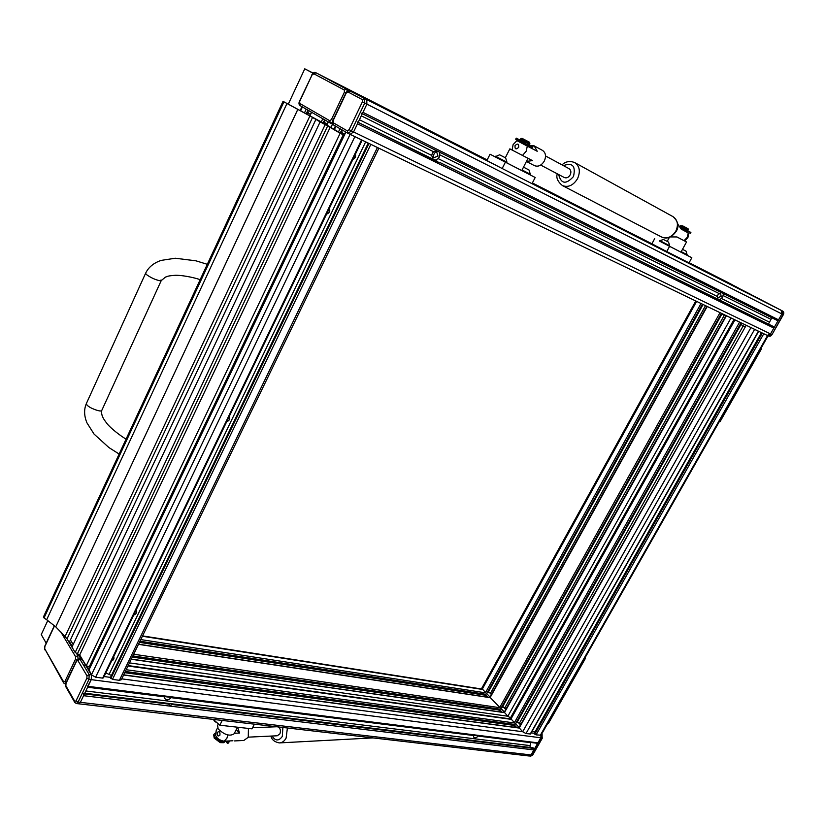 <?xml version="1.0" encoding="UTF-8"?>
<svg xmlns="http://www.w3.org/2000/svg" width="825" height="825" viewBox="0 0 825 825"><rect width="100%" height="100%" fill="white"/><g stroke="black" fill="none" stroke-linecap="round" stroke-linejoin="round"><path stroke-width="1.24" d="M80.706 656.669L80.035 655.916L80.345 658.928L79.148 654.442M768.054 335.909L541.025 735.188L536.085 734.869L534.157 733.435L761.547 332.692L763.486 333.599M534.858 732.208L532.331 730.826M754.751 329.392L758.629 331.372L530.527 734.002L525.989 733.549L522.689 731.734L518.966 727.588L745.532 326.504M515.305 723.577L510.314 718.173M758.629 331.372L750.998 327.587M350.285 134.423L761.547 332.681M500.672 708.304L489.895 697.249M486.441 693.443L481.718 688.359M510.489 717.863L507.839 716.234L504.23 712.212L726.062 315.562M333.032 124.451L330.526 123.193M378.345 147.953L378.85 148.283L121.316 679.728L119.398 680.305L112.468 679.408L110.509 677.583M111.447 675.438L105.827 672.952M103.393 677.5L102.661 678.119L95.617 677.201L91.441 674.871L89.007 669.745M85.449 664.558L82.077 658.958M356.72 137.538L350.171 134.372M361.597 113.334L362.979 112.334L366.898 104.136L353.585 131.938L350.13 134.351L353.585 131.938L357.483 123.802L357.421 122.007M378.85 148.283L371.962 144.88M136.156 609.943L136.208 610.026C137.187 612.263 136.342 613.965 133.65 615.13M229.35 416.202C230.371 418.739 229.474 420.606 226.669 421.781M329.443 208.158C330.382 211.035 329.423 213.025 326.556 214.16M355.42 154.162C356.039 156.616 355.193 158.359 352.894 159.411M113.664 656.669L113.675 656.679C114.427 658.494 113.726 659.948 111.55 661.052M171.291 697.445L171.074 697.672C168.713 700.219 166.578 700.466 164.67 698.393L164.216 696.558M478.17 735.879L477.995 736.075C476.51 737.942 475.118 738.354 473.828 737.303L473.292 735.271M529.959 747.429L530.558 742.448M168.589 704.096L168.156 703.364L171.074 703.715L171.744 704.478C170.992 705.53 169.95 705.396 168.589 704.096L84.428 693.877M477.778 741.634L477.211 741.005L479.222 741.242L479.954 741.902L171.744 704.478M87.326 686.926L91.245 679.656L91.441 674.871L88.44 670.127M84.862 665.961L84.944 664.073L82.283 659.649L91.441 674.871L91.245 679.656L80.376 702.343L83.552 695.692L83.634 693.784M77.89 703.189L78.622 703.797L80.376 702.343L78.622 703.797L76.477 703.55M536.817 743.077L537.9 742.851L540.777 737.798L541.066 735.106L540.777 737.798L531.022 754.947L533.878 749.925L532.94 747.852M78.746 703.808L529.217 756.009L531.022 754.947L532.342 755.102L542.097 737.962L88.976 679.357L78.097 702.075L531.022 754.947L529.217 756.009L528.32 755.504M171.94 697.331L175.086 697.733M175.055 697.919L537.168 743.273M439.808 152.305L439.405 156.936L438.178 158.627L435.157 160.184M433.073 159.163L431.712 155.44L432.31 153.429L433.548 151.728L436.291 150.552M431.991 154.213L432.939 152.419M438.003 156.162L433.001 157.926L434.002 153.976L436.353 150.892L438.003 156.162M723.453 293.648L722.648 297.196L719.472 300.001M718.08 299.31L717.307 296.443L717.915 294.855L721.112 292.483M720.431 292.617L721.163 296.402L717.327 297.856M768.446 324.081L771.87 317.78M433.548 151.728L361.298 115.84M718.946 293.483L440.003 154.935M438.518 162.257L358.184 122.337L436.899 161.04M441.643 153.223L362.33 113.695L443.922 154.327M333.228 122.739L347.366 130.897L349.088 129.68L362.402 101.836L362.319 99.598L347.872 91.895L346.16 93.142L333.166 120.532L333.754 125.08L347.975 133.32L767.198 335.393L770.509 333.939L773.84 328.082L772.912 326.277L439.859 162.494M726.619 295.226L444.603 154.688L727.877 295.824M488.978 161.597L352.234 91.977L366.733 99.67L366.898 104.136L366.733 99.67L362.423 97.381L495.258 164.907L362.423 97.381M495.082 156.802L490.05 154.213L486.905 160.463L350.109 90.905L489.586 162.02M728.609 296.216L777.181 320.42L778.532 319.832L781.883 313.943L781.306 310.396L532.042 183.604L776.634 307.952M770.715 319.192L723.257 295.618M770.385 304.776L765.507 302.125M487.142 159.988L317.934 73.796L349.202 90.637L486.967 160.339L344.541 87.904M487.008 160.246L327.35 78.788M313.675 73.693L344.324 90.018L344.396 92.204L331.433 119.543L329.763 120.739L299.764 103.445L299.722 101.341L312.077 74.91L315.851 72.734L487.173 159.926L315.851 72.734L486.925 160.401M532.146 183.398L732.28 284.821M738.179 287.822L689.04 262.824L751.059 294.649M763.228 300.97L757.113 297.732M323.771 123.286L283.027 101.341L309.901 115.964L65.062 636.529L55.76 626.866L46.664 619.74L286.987 103.465M283.934 101.857L44.024 617.956L43.426 616.987M71.95 647.099L320.131 121.883L330.134 127.39L79.695 654.998L75.168 652.482L69.197 642.51L315.903 119.408L309.901 115.964M323.792 123.255L326.886 124.647M44.024 617.956L46.664 619.74M312.551 117.449L67.021 638.87L65.062 636.529M69.197 642.51L67.021 638.87M326.597 124.905L343.262 134.784L89.306 666.672L86.212 665.816L340.147 133.248L330.134 127.39M86.212 665.816L79.695 654.998M69.176 642.572L315.913 119.419L320.131 121.883M340.147 133.248L343.262 134.784L89.306 666.672M547.687 723.463L548.367 723.556L585.606 658.072L585.121 657.628M584.935 657.948L585.606 658.072M719.431 421.42L720.06 421.668L761.671 348.501L761.083 348.171M761.062 348.212L761.671 348.501M200.155 279.696C197.711 278.664 185.305 275.313 175.704 275.272C167.269 275.89 168.3 276.241 165.423 277.118L161.226 280.634L101.908 410.149L101.021 410.767C100.722 411.881 89.667 408.457 86.862 404.838L86.45 403.363M161.04 279.933L160.514 280.851C155.636 279.953 150.862 277.798 146.211 274.385L145.623 273.23M545.531 155.956L569.085 168.692C571.013 170.053 571.385 172.116 570.199 174.879C568.559 177.499 566.61 178.396 564.352 177.55L540.695 165.062M512.108 149.985L513.098 144.623L516.893 140.642L537.219 151.284L534.198 145.87L542.499 150.398C545.738 152.697 546.346 156.234 544.335 160.999C541.551 165.495 538.261 167.052 534.445 165.65L526.422 161.442M534.198 145.87L530.351 145.396M528.392 144.427L532.95 146.778L532.403 147.861L528.516 146.066M677.717 223.987L681.223 229.113L688.772 233.207L687.875 237.713L684.585 240.941M680.223 238.672L676.964 236.95L670.447 236.94M526.433 161.432L532.455 160.607L509.84 148.861L505.333 157.761M532.455 160.607L528.01 158.348M278.159 726.918C280.428 728.434 280.995 730.775 279.861 733.92L277.221 735.776L248.346 737.148M248.428 728.444L248.263 737.292L243.829 740.458L234.547 740.922M234.372 733.27L239.549 733.043L237.672 727.227M232.898 740.757L224.049 741.201C219.656 740.334 216.82 738.365 215.542 735.292L216.305 729.97L217.635 728.042M239.549 733.043L236.259 729.589M680.594 226.7L687.895 230.433L688.318 229.649L680.625 225.689L680.336 226.225M681.161 228.577L687.143 231.794M659.876 240.663L663.486 239.508L668.58 242.127L669.632 245.695L659.876 240.663L659.608 241.158L691.824 257.751L689.019 262.876L666.744 251.542L669.58 246.324L691.824 257.751M676.923 236.971L686.524 241.983L680.965 252.161M680.625 225.689L682.636 225.854L688.029 228.669L688.318 229.639M680.553 226.627L687.895 230.433M659.618 241.137L669.58 246.324M654.699 238.611L651.915 243.777L655.102 245.551M659.67 247.882L666.744 251.542M224.204 741.19L220.904 741.067M237.476 727.207L234.125 733.765C229.897 736.591 224.575 734.982 218.151 728.939L217.583 725.484M223.503 742.706L220.718 742.644L221.069 741.819M225.07 741.345L223.915 742.624L220.873 742.345M225.173 741.139L221.11 741.531M254.399 724.164L251.996 728.846L219.811 725.206L213.221 719.39M219.811 725.206L222.234 720.431M528.619 143.993L520.276 139.621L528.639 143.952L527.856 145.478M519.193 141.756L519.482 141.188L532.393 147.881M506.674 162.803L535.188 177.488L532.001 183.676L502.177 168.517L505.395 162.185L535.188 177.488M520.276 139.621L521.916 138.291L529.516 142.23L529.877 143.406L520.75 138.693M490.05 154.213L505.395 162.185M494.288 164.422L502.177 168.517M685.534 229.587L685.245 230.618L685.822 229.752L680.8 227.164M685.039 230.505L681.161 228.504M687.039 230.495L690.216 232.093L689.721 233.001M685.245 230.618L683.42 229.721M686.957 230.453L685.761 229.866M690.401 233.372L690.886 232.464L690.216 232.093M525.566 142.787L525.412 144.107L525.968 143.003L516.244 138.126L515.687 139.229L520.163 141.498M524.999 143.89L515.687 139.229M525.35 144.076L523.555 143.21M528.382 144.416L527.196 143.849M220.553 740.293L220.698 741.757L214.655 737.168L213.974 734.312L215.459 733.054M220.698 741.757L220.244 742.655L214.201 738.066L213.696 734.869M220.244 742.655L221.162 741.768M229.113 741.892L227.927 743.449L225.349 741.128M229.402 740.933L228.381 742.552L226.545 741.077M70.424 639.932L73.177 644.511M532.001 183.676L782.492 310.994L783.337 314.686L771.983 334.641L783.069 314.552L364.753 103.053L351.429 130.897L771.705 334.517L768.395 335.971L767.209 335.393L770.509 333.939L781.883 313.943L781.306 310.396L532.125 183.449L765.528 302.136M307.539 109.911L308.498 113.345M91.575 663.877L90.812 663.517M520.987 724.02L517.615 722.061L515.347 723.494L514.439 725.123L515.017 727.351M514.202 726.361L513.325 725.288M518.801 727.856L519.224 727.145M740.86 322.699L741.232 324.73M491.803 693.815L488.699 691.989L486.482 693.371L485.605 694.949L485.977 696.919M485.389 696.166L484.615 695.124M489.761 697.496L490.06 696.95M506.189 708.706L502.961 706.819L500.723 708.221L499.826 709.83L500.29 711.923M499.589 711.057L498.764 709.995M504.075 712.47L504.446 711.82M721.648 313.438L722.195 314.243M341.406 129.515L342.344 133.052M324.142 119.522L325.091 123.008M214.356 720.967L216.088 722.277M506.973 162.216L505.642 157.926L502.177 156.131L499.599 154.801L495.062 156.822L506.674 162.814L506.973 162.216L495.371 156.224M681.244 251.666L687.101 254.678L686.06 251.161L682.512 249.336M522.07 169.971L530.31 174.209L529.011 169.991L523.514 167.155M313.005 73.208L304.765 68.826L288.42 103.898M304.765 68.826L313.16 73.085M47.798 620.513L41.25 634.58L46.19 643.149M139.538 642.128L485.554 695.062M139.982 641.211L485.956 694.32M132.402 656.865L499.764 709.933M132.856 655.927L500.177 709.191M132.309 657.04L499.702 710.077M133.671 654.246L499.641 707.664L720.029 312.654M138.466 644.335L490.071 697.672L707.221 306.477M139.456 642.304L485.482 695.207M140.776 639.581L485.42 692.814L701.002 303.487M142.385 636.25L482.14 689.391L696.62 301.373M129.484 662.887L507.839 716.234L731.022 317.955M131.237 659.257L504.415 712.656L726.423 315.738M540.241 735.415L767.498 335.662M536.085 734.869L763.723 333.847M534.765 734.147L762.29 333.104M534.239 733.6L761.609 332.722M530.207 734.095L758.392 331.268M525.989 733.549L754.566 329.433M121.739 678.862L522.689 731.734L750.956 327.566M123.595 675.025L519.162 728.052L746.223 325.277M519.472 723.102L743.243 325.844M517.11 722.092L740.881 324.431M516.172 722.556L740.675 323.513M126.163 669.725L514.243 722.927L739.623 322.101M127.968 666.012L510.778 719.297L734.962 319.853M502.456 706.839L721.844 313.943M501.528 707.303L721.452 313.345M490.597 693.072L705.509 305.652M488.204 692.01L702.982 304.435M487.286 692.453L702.415 304.157M504.838 707.881L724.226 315.367M76.539 653.482L77.797 655.597L80.128 655.71M330.907 127.555L332.516 124.163M326.875 125.194L328.391 121.987M324.235 123.41L324.586 122.657M324.07 123.348L324.452 122.523M323.049 122.935L323.874 121.192M321.214 122.048L322.781 118.738M310.014 115.665L311.613 112.272M307.426 114.242L308.003 113.004M307.271 114.149L307.869 112.87M306.312 113.633L307.292 111.55M304.559 112.674L306.219 109.148M300.713 110.581L302.414 106.941M119.398 680.305L377.355 147.644M112.468 679.408L370.796 144.488M110.818 678.48L368.94 143.529M110.395 677.81L368.311 143.158M109.178 674.169L365.661 141.848M102.661 678.119L361.484 140.002M95.617 677.201L354.791 136.775M82.376 659.453L80.046 659.34L89.172 674.572L91.441 674.871L350.13 134.351L348.129 133.392M88.729 670.354L345.85 132.083M341.447 133.495L341.828 132.691M341.292 133.423L341.705 132.567M340.292 132.938L341.117 131.206M338.467 131.959L340.013 128.71M334.362 129.566L335.899 126.328M87.615 687.225L164.196 696.805M171.074 697.672L473.251 735.477M477.995 736.065L530.454 742.634M124.853 672.437L514.377 725.227M125.317 671.467L514.8 724.474M84.717 693.268L168.156 703.436M171.311 703.818L477.262 741.067M88.038 686.338L537.9 742.851M104.105 676.541L110.509 677.387M531.176 732.858L534.26 733.26M124.771 672.602L514.315 725.371M83.552 695.692L533.878 749.925M479.954 741.902L533.765 748.43M479.438 741.335L533.239 747.883M85.831 690.958L529.815 745.583M359.422 119.749L431.712 155.44M438.178 158.627L717.307 296.443M721.617 298.567L769.117 322.018M358.174 122.368L437.559 161.411M439.869 162.504L722.267 301.373M440.529 162.865L722.958 301.754M362.979 112.334L778.532 319.832M347.872 91.895L350.089 90.894L502.095 168.475M532.084 183.511L770.137 304.549M357.483 123.802L773.84 328.082M724.938 302.723L773.613 326.659M332.65 124.224L330.443 123.162L332.423 122.554M532.177 183.336L757.123 297.743L532.177 183.336M532.228 183.253L750.812 294.432M532.311 183.078L660.557 248.325L532.311 183.078M532.352 182.995L654.462 245.138M689.081 262.752L732.053 284.615M532.383 182.944L651.915 243.777L532.383 182.944M689.112 262.701L728.908 282.954L689.112 262.701M75.168 652.482L325.091 124.771M297.835 109.292L55.739 626.845L297.866 109.312M77.437 653.74L327.608 126.081M527.361 145.963L526.154 151.274L522.586 155.368M515.068 145.582C517.791 143.148 518.977 143.746 518.636 147.386C515.903 149.81 514.717 149.212 515.068 145.582M688.256 232.908L687.235 237.352L684.049 240.663M672.973 216.624C677.686 219.945 678.635 224.792 675.809 231.165C671.88 237.146 667.147 239.095 661.598 237.012L562.413 185.573C568.26 187.729 573.303 185.419 577.552 178.654C580.625 171.487 579.676 166.124 574.705 162.577L672.973 216.624C678.284 221.42 679.357 226.339 676.201 231.382C671.684 237.517 666.827 239.405 661.598 237.012M563.413 165.619C572.55 162.36 575.912 166 573.478 176.54C566.074 184.687 561.124 184.027 558.649 174.539M227.865 735.003L226.875 738.313L224.049 741.201M217.274 732.435C219.398 730.898 220.265 731.837 219.893 735.23C217.769 736.746 216.903 735.817 217.274 732.435M287.399 727.99L286.11 738.107C284.377 741.242 282.098 742.851 279.273 742.913C274.488 741.964 271.714 739.674 270.94 736.075M282.882 727.464L282.315 736.416C278.788 741.242 275.364 741.108 272.054 736.024M271.838 726.949L272.168 726.227M690.803 232.403L690.308 233.31M528.464 144.458L527.928 145.509M531.898 146.169L531.341 147.273M532.63 146.551L532.073 147.654M227.669 742.314L227.215 743.201M228.381 742.552L227.927 743.449M330.206 123.028L300.3 105.724L330.289 123.08L329.763 120.739M299.764 103.445L300.3 105.724C298.867 104.775 298.598 103.259 299.506 101.197L299.722 101.341M312.077 74.91L299.506 101.197M346.16 93.142L344.396 92.204M331.433 119.543L332.939 120.337M344.324 90.018L346.562 89.017L347.315 91.235M311.86 74.786C313.263 72.621 314.583 71.94 315.831 72.734L315.748 72.693M60.586 631.568L75.642 656.793L75.529 659.134L64.907 681.522L63.7 681.966L44.736 648.78L44.859 646.532L54.563 625.783M69.537 641.809L72.28 646.398M75.642 656.793L77.797 655.597L78.024 658.989M76.838 660.072L75.529 659.134M64.907 681.522L66.175 682.461M44.736 648.78L63.68 683.018L63.7 681.966M54.378 625.628L44.797 646.14L44.746 649.842M63.68 683.018L65.567 684.121M65.887 685.781L66 683.43L76.642 661.011L77.88 660.536L86.986 675.799L86.883 678.191L76.013 700.91L74.776 701.343L65.887 685.781L65.876 686.864M86.986 675.799L89.172 674.572L88.976 679.357L86.883 678.191M76.013 700.91L78.097 702.075L76.354 703.529L74.745 702.395L74.776 701.343M79.252 658.773L80.046 659.34L77.88 660.536M347.799 133.217L333.754 125.08C332.279 124.142 332.001 122.574 332.918 120.378L333.166 120.532M362.319 99.598L364.588 98.577L364.753 103.053L362.402 101.836M349.088 129.68L351.429 130.897L348.047 133.351L347.366 130.897M349.944 90.832L350.089 90.894C348.263 90.245 346.861 90.956 345.912 93.008L332.918 120.378M771.983 334.641C771.076 336.136 769.88 336.579 768.395 335.971L767.291 335.435M782.492 310.994L766.714 302.744L782.492 310.994M529.351 756.02L532.733 754.978L542.468 737.89M542.118 734.415L542.097 737.962L541.705 733.982M90.575 664.012L91.101 664.868M88.966 669.343L87.367 666.703M517.945 722.174L520.523 724.845M516.801 727.588L514.439 725.123M519.069 727.382L515.347 723.494M489.039 692.103L491.391 694.557M487.74 697.187L485.605 694.949M490.009 697.042L486.482 693.371M503.291 706.932L505.756 709.49M502.074 712.181L499.826 709.83M504.343 712.006L500.723 708.221M132.289 657.102L499.682 710.129M138.538 644.181L489.947 697.527M139.425 642.366L485.471 695.248M142.56 635.9L481.841 689.03M131.319 659.092L504.281 712.501M534.157 733.435L761.465 332.64M517.223 722.071L740.953 324.514M510.273 718.245L734.044 319.409M502.58 706.819L721.906 314.026M489.885 697.28L706.881 306.312M488.328 691.989L703.075 304.487M481.676 688.421L695.784 300.97M326.679 125.08L328.206 121.873M324.308 123.441L324.648 122.719M309.829 115.562L311.427 112.159M307.498 114.273L308.065 113.066M300.269 110.333L301.971 106.693M110.375 677.665L368.228 143.107M103.465 677.882L362.103 140.271M88.657 669.993L345.644 131.969M341.519 133.537L341.89 132.753M333.857 129.278L335.404 126.039M87.728 686.977L172.59 697.61M123.678 674.85L519.028 727.887M124.74 672.674L514.295 725.423M74.745 702.395L65.866 686.833L65.928 682.987L76.57 660.567L79.365 658.783L82.098 659.165M128.164 665.589L510.448 718.905M84.748 693.206L168.156 703.364M171.074 703.715L477.211 741.005M479.222 741.242L533.105 747.811M728.588 296.206L777.181 320.42M724.237 302.342L772.912 326.277M283.027 101.341L43.405 617.038M126.091 439.096C124.627 438.457 113.778 431.269 107.528 424.256C102.383 417.584 103.146 417.667 102.052 415.315C101.351 412.448 101.279 410.778 101.857 410.283M207.302 264.309L195.989 260.834L175.261 258.235L161.164 260.391C153.605 262.979 148.407 267.29 145.571 273.343L86.378 403.528C83.851 409.427 84.057 415.882 86.965 422.874L94.04 434.063L108.91 447.562L119.14 454.039M574.705 162.577C569.755 160.679 565.538 161.442 562.052 164.887M557.277 173.817C555.957 177.684 557.669 181.603 562.413 185.573M252.574 727.732L276.767 726.753M271.033 726.093L270.734 727M280.077 742.871L372.983 737.901M686.565 231.361L687.246 230.103M667.188 241.416L669.364 237.394M218.295 724.092L217.398 725.856M528.309 146.479L528.598 145.912M521.761 170.569L528.052 158.276M529.403 144.334L529.877 143.406M685.822 229.752L685.327 230.66M525.968 143.003L525.412 144.107M213.974 734.312L213.52 735.199M783.337 314.686C784.173 312.995 783.894 311.767 782.502 311.004M532.713 755.019L530.681 756.174M308.364 113.273L310.365 114.438M744.903 326.752L741.19 324.71M722.153 314.222L725.722 316.192M342.2 132.98L344.51 134.32M324.947 122.935L327.102 124.183M215.346 721.844L213.17 719.39M530.31 174.219L530.011 174.797"/></g></svg>
